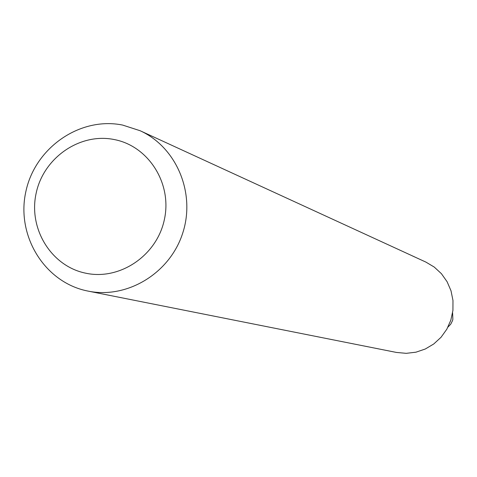 <?xml version="1.0" encoding="UTF-8"?>
<svg xmlns="http://www.w3.org/2000/svg" width="477" height="477" viewBox="0 0 477 477"><rect width="100%" height="100%" fill="white"/><g stroke="black" fill="none" stroke-linecap="round" stroke-linejoin="round"><path stroke-width="0.72" d="M412.176 255.809L425.824 262.058L434.225 267.048L441.422 273.697L447.098 281.722L451.009 290.779L452.977 300.48L452.923 310.402L450.843 320.121L446.824 329.208L441.046 337.275L433.754 343.977L425.275 349.015L415.968 352.181L406.237 353.338L396.506 352.449L87.017 290.887C44.391 282.068 16.033 235.59 25.836 191.7C35.006 147.673 80.07 116.406 122.643 125.075L140.095 130.722C176.544 147.196 195.868 193.191 182.697 233.164C169.907 273.255 127.264 299.157 88.084 291.107M415.032 257.097L140.095 130.722M114.224 139.546C148.609 146.057 172.352 183.585 164.38 219.539C156.927 255.6 119.727 280.714 85.514 273.148C51.176 266.112 28.244 228.656 36.151 193.227C43.55 157.696 79.945 132.505 114.224 139.546M452.601 312.817L452.864 319.316L452.524 320.604L450.741 324.187L447.981 327.067"/></g></svg>
